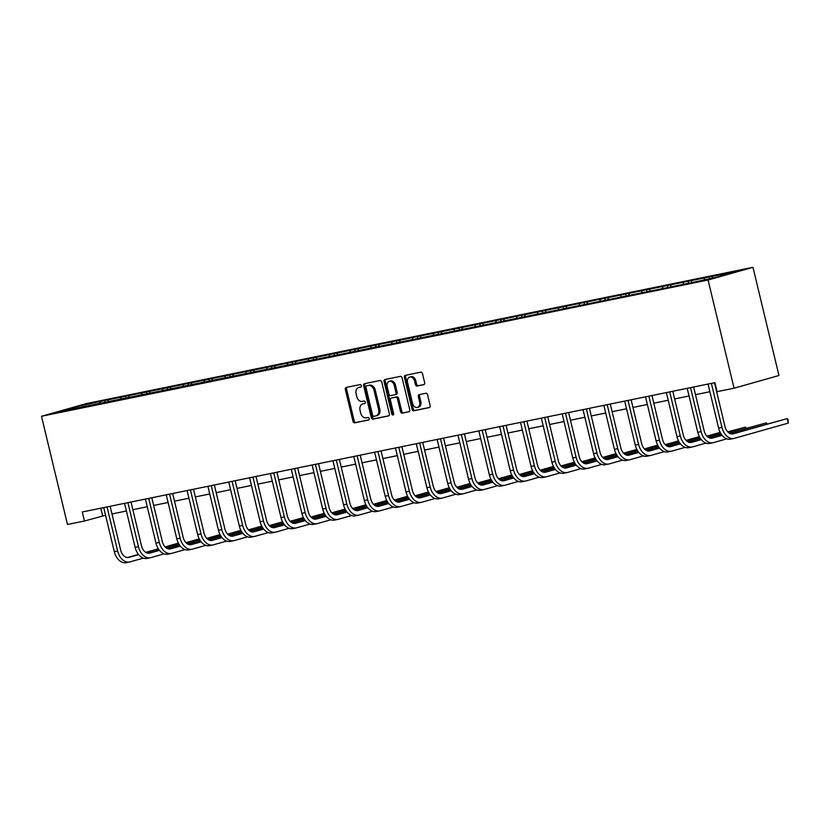 <?xml version="1.0" encoding="UTF-8"?>
<svg xmlns="http://www.w3.org/2000/svg" width="830" height="830" viewBox="0 0 830 830"><rect width="100%" height="100%" fill="white"/><g stroke="black" fill="none" stroke-linecap="round" stroke-linejoin="round"><path stroke-width="1.25" d="M361.372 385.639A1.276 0.934 -105.8 0 0 360.158 384.581L346.224 387.434A1.826 1.338 -105.8 0 0 345.342 389.467L352.989 421.329A1.826 1.338 -105.8 0 0 354.721 422.833L368.655 419.99A1.276 0.934 -105.8 0 0 368.064 417.511L366.258 417.874A5.831 4.275 -105.8 0 1 360.697 413.07L360.064 410.414A5.831 4.275 -105.8 0 1 362.679 403.951A5.831 4.275 -105.8 0 1 362.897 403.888L364.702 403.525A1.276 0.934 -105.8 0 0 364.111 401.046L362.305 401.409A5.831 4.275 -105.8 0 1 356.755 396.605L356.112 393.949A5.831 4.275 -105.8 0 1 358.726 387.486A5.831 4.275 -105.8 0 1 358.944 387.434L360.749 387.06A1.276 0.934 -105.8 0 0 361.372 385.639M423.767 384.674A1.826 1.338 -105.8 0 0 424.649 382.63L422.501 373.697A1.826 1.338 -105.8 0 0 420.769 372.193L405.299 375.357A1.826 1.338 -105.8 0 0 404.407 377.391L412.054 409.252A1.826 1.338 -105.8 0 0 413.797 410.757L429.266 407.592A1.826 1.338 -105.8 0 0 430.148 405.559L427.564 394.758A1.826 1.338 -105.8 0 0 425.821 393.254L419.202 394.613A1.826 1.338 -105.8 0 0 418.32 396.647L419.607 402A4.876 3.579 -105.8 0 1 417.417 407.406A4.876 3.579 -105.8 0 1 412.583 403.442L407.551 382.464A4.876 3.579 -105.8 0 1 409.73 377.059A4.876 3.579 -105.8 0 1 414.564 381.022L415.405 384.518A1.826 1.338 -105.8 0 0 417.137 386.023L423.902 384.632M41.5 416.266L67.479 524.477L84.442 521.012L82.274 511.986L714.931 382.651L717.089 391.667L734.062 388.201L708.083 280.001L41.5 416.266L86.403 403.588L752.976 267.312L708.083 280.001M381.727 382.028A1.826 1.338 -105.8 0 0 379.984 380.524L364.515 383.688A1.826 1.338 -105.8 0 0 363.633 385.732L371.28 417.594A1.826 1.338 -105.8 0 0 373.012 419.098L388.492 415.934A1.826 1.338 -105.8 0 0 389.374 413.89L381.727 382.028M384.902 379.528L400.382 376.364A1.826 1.338 -105.8 0 1 402.114 377.858L409.761 409.73A1.826 1.338 -105.8 0 1 408.879 411.763L402.26 413.122A1.826 1.338 -105.8 0 1 400.517 411.618L397.414 398.69A1.826 1.338 -105.8 0 0 395.682 397.186L391.293 398.089A1.826 1.338 -105.8 0 0 390.401 400.122L393.627 413.579A1.276 0.934 -105.8 0 1 391.791 413.952L384.02 381.561A1.826 1.338 -105.8 0 1 384.902 379.528M709.048 276.981L104.715 400.527L77.584 406.42L59.138 411.628L689.761 283.051L716.902 277.158L735.349 271.95L709.048 276.981L709.453 278.683M704.058 279.783L704.618 278.226M691.141 282.667L691.795 280.851M683.215 284.047L683.785 282.49M670.298 286.931L670.962 285.115M662.371 288.311L662.942 286.755M649.454 291.185L650.118 289.369M641.538 292.565L642.098 291.008M628.621 295.449L629.275 293.633M620.695 296.829L621.265 295.273M607.778 299.703L608.442 297.897M599.862 301.093L600.422 299.537M586.945 303.967L587.599 302.151M579.018 305.347L579.589 303.79M566.101 308.231L566.765 306.415M558.185 309.611L558.746 308.055M545.269 312.485L545.922 310.669M537.342 313.865L537.913 312.308M524.425 316.749L525.089 314.933M516.499 318.129L517.069 316.572M503.582 321.013L504.246 319.197M495.666 322.393L496.226 320.837M482.749 325.267L483.402 323.451M474.822 326.647L475.393 325.09M461.905 329.531L462.569 327.715M453.989 330.911L454.55 329.354M441.072 333.785L441.726 331.979M433.146 335.175L433.717 333.619M420.229 338.049L420.893 336.233M412.313 339.429L412.873 337.872M399.396 342.313L400.05 340.497M391.47 343.693L392.04 342.136M378.553 346.567L379.206 344.751M370.626 347.946L371.197 346.39M357.709 350.831L358.373 349.015M349.793 352.211L350.353 350.654M336.876 355.095L337.53 353.279M328.95 356.475L329.52 354.918M316.033 359.349L316.697 357.533M308.117 360.728L308.677 359.172M295.2 363.613L295.854 361.797M287.273 364.993L287.844 363.436M274.357 367.866L275.021 366.061M266.44 369.257L267.001 367.7M253.513 372.131L254.177 370.315M245.597 373.51L246.168 371.954M232.68 376.395L233.334 374.579M224.754 377.775L225.324 376.218M211.837 380.648L212.501 378.843M203.921 382.028L204.481 380.472M191.004 384.913L191.657 383.097M183.077 386.292L183.648 384.736M170.16 389.177L170.824 387.361M162.244 390.557L162.804 389M149.327 393.43L149.981 391.615M141.401 394.81L141.972 393.254M128.484 397.695L129.148 395.879M120.568 399.074L121.128 397.518M107.641 401.948L108.305 400.143M99.725 403.339L100.285 401.782M77.978 407.779L77.584 406.42M734.062 388.201L778.955 375.513L752.976 267.312M84.442 521.012L105.566 515.264M111.988 513.957L126.399 511.01M132.831 509.693L147.242 506.746M153.664 505.439L168.075 502.492M174.507 501.175L188.918 498.228M195.351 496.911L209.762 493.964M216.184 492.657L230.595 489.71M237.027 488.393L251.438 485.446M257.86 484.129L272.271 481.182M278.704 479.875L293.115 476.928M299.537 475.611L313.948 472.664M320.38 471.357L334.791 468.411M341.223 467.093L355.634 464.146M362.056 462.829L376.467 459.882M382.9 458.575L397.311 455.629M403.733 454.311L418.144 451.364M424.576 450.047L438.987 447.1M445.409 445.793L459.83 442.846M466.252 441.529L480.663 438.582M487.096 437.275L501.507 434.329M507.929 433.011L522.34 430.065M528.772 428.747L543.183 425.8M549.605 424.493L564.016 421.547M570.449 420.229L584.86 417.283M591.282 415.965L605.703 413.018M612.125 411.711L626.536 408.765M632.968 407.447L647.379 404.501M653.801 403.183L668.212 400.247M674.645 398.929L689.056 395.983M695.478 394.665L709.889 391.719M712.067 278.143L712.638 276.587M100.803 508.199L102.65 515.866M105.203 402.56L104.715 400.527M126.046 398.296L125.558 396.263M146.889 394.043L146.402 392.009M167.722 389.778L167.235 387.745M188.566 385.514L188.078 383.481M209.399 381.261L208.911 379.227M230.242 376.996L229.754 374.963M251.075 372.732L250.587 370.709M271.918 368.479L271.431 366.445M292.762 364.214L292.274 362.181M313.595 359.961L313.107 357.927M334.438 355.697L333.951 353.663M355.271 351.432L354.784 349.399M376.115 347.179L375.627 345.145M396.948 342.915L396.46 340.881M417.791 338.65L417.303 336.627M438.634 334.397L438.147 332.363M459.467 330.132L458.98 328.099M480.311 325.879L479.823 323.845M501.144 321.615L500.656 319.581M521.987 317.351L521.499 315.317M542.83 313.097L542.332 311.063M563.663 308.833L563.176 306.799M584.507 304.569L584.019 302.545M605.34 300.315L604.852 298.281M626.183 296.051L625.696 294.017M647.016 291.797L646.529 289.763M667.86 287.533L667.372 285.499M688.703 283.269L688.215 281.235M361.071 386.905L360.158 387.091A5.831 4.275 -105.8 0 0 359.94 387.143A5.831 4.275 -105.8 0 0 359.712 387.216M363.665 403.671A5.831 4.275 -105.8 0 1 363.893 403.608A5.831 4.275 -105.8 0 1 364.111 403.546L365.024 403.359M347.044 387.268A1.826 1.338 -105.8 0 0 346.556 389.125L354.202 420.986A1.826 1.338 -105.8 0 0 355.935 422.491L368.977 419.824M365.335 383.522A1.826 1.338 -105.8 0 0 364.847 385.39L372.494 417.251A1.826 1.338 -105.8 0 0 374.226 418.756L388.876 415.757M366.549 385.877A1.276 0.934 -105.8 0 0 365.937 387.299L372.649 415.27A1.276 0.934 -105.8 0 0 373.863 416.318L375.762 415.934A5.831 4.275 -105.8 0 0 375.99 415.882A5.831 4.275 -105.8 0 0 378.605 409.408L374.008 390.297A5.831 4.275 -105.8 0 0 368.458 385.483L367.763 385.535A1.276 0.934 -105.8 0 0 367.669 385.556M376.976 415.591A5.831 4.275 -105.8 0 0 377.204 415.54A5.831 4.275 -105.8 0 0 379.818 409.065L378.605 409.408M366.507 385.888L369.672 385.141A5.831 4.275 -105.8 0 1 375.222 389.955L379.818 409.065M409.273 411.587L402.26 413.122M392.362 397.788A1.826 1.338 -105.8 0 1 392.497 397.746L396.896 396.844A1.826 1.338 -105.8 0 1 398.628 398.348L401.73 411.275A1.826 1.338 -105.8 0 0 403.473 412.769M385.722 379.352A1.826 1.338 -105.8 0 0 385.234 381.219L393.005 413.61A1.276 0.934 -105.8 0 0 393.576 414.502M394.198 385.286A4.876 3.579 -105.8 0 0 389.363 381.312A4.876 3.579 -105.8 0 0 387.185 386.718L388.959 394.105A1.826 1.338 -105.8 0 0 390.691 395.609L395.09 394.717A1.826 1.338 -105.8 0 0 395.972 392.673L394.198 385.286L395.412 384.944A4.876 3.579 -105.8 0 0 390.577 380.97L389.363 381.312M395.225 394.675L396.304 394.375A1.826 1.338 -105.8 0 0 397.186 392.331L395.972 392.673M395.412 384.944L397.186 392.331M409.73 377.059L410.943 376.716A4.876 3.579 -105.8 0 1 415.778 380.68L416.619 384.176A1.826 1.338 -105.8 0 0 418.351 385.68L424.151 384.498M417.417 407.406L418.631 407.063A4.876 3.579 -105.8 0 0 420.82 401.658L419.607 402M420.022 394.447A1.826 1.338 -105.8 0 0 419.534 396.304L420.82 401.658M406.119 375.191A1.826 1.338 -105.8 0 0 405.621 377.048L413.267 408.91A1.826 1.338 -105.8 0 0 415.01 410.414L429.66 407.416M143.31 558.134L129.978 561.889A13.923 9.441 -101.6 0 1 129.522 562.003L126.181 562.688A13.923 9.441 -101.6 0 1 114.291 551.618L103.719 507.607M129.522 562.003A13.923 9.441 -101.6 0 1 117.632 550.944L107.06 506.923M110.151 506.29L120.661 550.083A9.275 6.298 78.4 0 0 128.588 557.459A9.275 6.298 78.4 0 0 128.899 557.387L138.62 554.637M145.997 552.552L158.478 549.024M165.294 547.105L178.502 543.37M127.436 557.542L138.454 554.43M145.707 552.375L158.333 548.806M165.097 546.897L178.377 543.142M164.143 553.869L150.821 557.636A13.923 9.441 -101.6 0 1 150.355 557.75L147.014 558.424A13.923 9.441 -101.6 0 1 135.134 547.364L124.562 503.343M150.355 557.75A13.923 9.441 -101.6 0 1 138.465 546.679L127.903 502.658M130.995 502.036L141.505 545.818A9.275 6.298 78.4 0 0 149.431 553.195A9.275 6.298 78.4 0 0 149.732 553.122L159.464 550.373M166.83 548.298L179.322 544.771M186.138 542.841L199.335 539.116M148.269 553.278L159.287 550.166M166.54 548.122L179.176 544.542M185.941 542.633L199.221 538.888M184.986 549.605L171.654 553.371A13.923 9.441 -101.6 0 1 171.198 553.486L167.857 554.17A13.923 9.441 -101.6 0 1 155.967 543.1L145.406 499.089M171.198 553.486A13.923 9.441 -101.6 0 1 159.308 542.415L148.736 498.405M151.828 497.772L162.338 541.565A9.275 6.298 78.4 0 0 170.264 548.941A9.275 6.298 78.4 0 0 170.575 548.869L180.297 546.119M187.673 544.034L200.155 540.506M206.971 538.587L220.178 534.852M169.113 549.014L180.131 545.901M187.383 543.858L200.009 540.288M206.774 538.38L220.054 534.624M205.819 545.351L192.498 549.118A13.923 9.441 -101.6 0 1 192.041 549.221L188.701 549.906A13.923 9.441 -101.6 0 1 176.811 538.846L166.239 494.825M192.041 549.221A13.923 9.441 -101.6 0 1 180.151 538.162L169.579 494.141M172.671 493.508L183.181 537.301A9.275 6.298 78.4 0 0 191.108 544.677A9.275 6.298 78.4 0 0 191.408 544.605L201.14 541.855M208.506 539.77L220.998 536.253M227.814 534.323L241.011 530.588M189.956 544.76L200.974 541.648M208.216 539.593L220.853 536.024M227.617 534.115L240.897 530.36M226.663 541.087L213.331 544.854A13.923 9.441 -101.6 0 1 212.874 544.968L209.534 545.652A13.923 9.441 -101.6 0 1 197.644 534.582L187.082 490.561M212.874 544.968A13.923 9.441 -101.6 0 1 200.985 533.898L190.423 489.887M193.504 489.254L204.024 533.036A9.275 6.298 78.4 0 0 211.951 540.423A9.275 6.298 78.4 0 0 212.252 540.34L221.984 537.601M229.35 535.516L241.831 531.989M248.647 530.059L261.855 526.334M210.789 540.496L221.807 537.384M229.059 535.34L241.696 531.771M248.45 529.862L261.74 526.106M247.506 536.823L234.174 540.589A13.923 9.441 -101.6 0 1 233.718 540.703L230.377 541.388A13.923 9.441 -101.6 0 1 218.487 530.318L207.915 486.307M233.718 540.703A13.923 9.441 -101.6 0 1 221.828 529.633L211.256 485.623M214.348 484.99L224.857 528.783A9.275 6.298 78.4 0 0 232.784 536.159A9.275 6.298 78.4 0 0 233.095 536.087L242.817 533.337M250.193 531.252L262.674 527.724M269.491 525.805L282.698 522.07M231.632 536.232L242.651 533.119M249.892 531.076L262.529 527.507M269.294 525.598L282.574 521.842M268.339 532.57L255.018 536.336A13.923 9.441 -101.6 0 1 254.551 536.439L251.21 537.124A13.923 9.441 -101.6 0 1 239.32 526.064L228.758 482.043M254.551 536.439A13.923 9.441 -101.6 0 1 242.661 525.38L232.099 481.358M235.181 480.726L245.701 524.519A9.275 6.298 78.4 0 0 253.627 531.895A9.275 6.298 78.4 0 0 253.928 531.823L263.66 529.073M271.026 526.998L283.507 523.471M290.334 521.541L303.531 517.806M252.465 531.978L263.484 528.866M270.736 526.811L283.372 523.242M290.127 521.333L303.417 517.588M289.182 528.305L275.851 532.072A13.923 9.441 -101.6 0 1 275.394 532.186L272.053 532.87A13.923 9.441 -101.6 0 1 260.163 521.8L249.591 477.779M275.394 532.186A13.923 9.441 -101.6 0 1 263.504 521.115L252.932 477.105M256.024 476.472L266.534 520.265A9.275 6.298 78.4 0 0 274.46 527.641A9.275 6.298 78.4 0 0 274.772 527.569L284.493 524.819M291.87 522.734L304.351 519.207M311.167 517.277L324.374 513.552M273.309 527.714L284.327 524.601M291.579 522.558L304.205 518.989M310.97 517.08L324.25 513.324M310.015 524.052L296.694 527.807A13.923 9.441 -101.6 0 1 296.227 527.922L292.897 528.606A13.923 9.441 -101.6 0 1 281.007 517.536L270.435 473.525M296.227 527.922A13.923 9.441 -101.6 0 1 284.337 516.862L273.776 472.841M276.867 472.208L287.377 516.001A9.275 6.298 78.4 0 0 295.304 523.377A9.275 6.298 78.4 0 0 295.605 523.305L305.336 520.555M312.702 518.47L325.194 514.942M332.01 513.023L345.207 509.288M294.152 523.46L305.16 520.348M312.412 518.293L325.049 514.725M331.813 512.816L345.093 509.06M330.859 519.788L317.527 523.554A13.923 9.441 -101.6 0 1 317.07 523.668L313.73 524.342A13.923 9.441 -101.6 0 1 301.84 513.282L291.278 469.261M317.07 523.668A13.923 9.441 -101.6 0 1 305.181 512.598L294.608 468.577M297.7 467.954L308.21 511.737A9.275 6.298 78.4 0 0 316.137 519.113A9.275 6.298 78.4 0 0 316.448 519.041L326.169 516.291M333.546 514.216L346.027 510.689M352.843 508.759L366.051 505.034M314.985 519.196L326.003 516.084M333.255 514.04L345.892 510.46M352.646 508.551L365.937 504.806M351.692 515.523L338.37 519.289A13.923 9.441 -101.6 0 1 337.914 519.404L334.573 520.088A13.923 9.441 -101.6 0 1 322.683 509.018L312.111 465.008M337.914 519.404A13.923 9.441 -101.6 0 1 326.024 508.334L315.452 464.323M318.544 463.69L329.054 507.483A9.275 6.298 78.4 0 0 336.98 514.859A9.275 6.298 78.4 0 0 337.291 514.787L347.013 512.037M354.389 509.952L366.87 506.425M373.687 504.495L386.884 500.77M335.828 514.932L346.847 511.82M354.088 509.776L366.725 506.207M373.49 504.298L386.77 500.542M372.535 511.27L359.203 515.036A13.923 9.441 -101.6 0 1 358.747 515.139L355.406 515.824A13.923 9.441 -101.6 0 1 343.516 504.764L332.955 460.743M358.747 515.139A13.923 9.441 -101.6 0 1 346.857 504.08L336.295 460.059M339.377 459.426L349.897 503.219A9.275 6.298 78.4 0 0 357.823 510.595A9.275 6.298 78.4 0 0 358.124 510.523L367.856 507.773M375.222 505.688L387.703 502.171M394.52 500.241L407.727 496.506M356.661 510.678L367.68 507.566M374.932 505.512L387.569 501.943M394.323 500.034L407.613 496.278M393.379 507.006L380.047 510.772A13.923 9.441 -101.6 0 1 379.59 510.886L376.249 511.571A13.923 9.441 -101.6 0 1 364.36 500.5L353.788 456.479M379.59 510.886A13.923 9.441 -101.6 0 1 367.7 499.816L357.128 455.805M360.22 455.172L370.73 498.955A9.275 6.298 78.4 0 0 378.656 506.342A9.275 6.298 78.4 0 0 378.968 506.259L388.689 503.52M396.066 501.434L408.547 497.907M415.363 495.977L428.571 492.252M377.505 506.414L388.523 503.302M395.775 501.258L408.401 497.689M415.166 495.78L428.446 492.024M414.212 502.741L400.89 506.508A13.923 9.441 -101.6 0 1 400.423 506.622L397.082 507.306A13.923 9.441 -101.6 0 1 385.193 496.236L374.631 452.226M400.423 506.622A13.923 9.441 -101.6 0 1 388.533 495.552L377.972 451.541M381.053 450.908L391.573 494.701A9.275 6.298 78.4 0 0 399.5 502.077A9.275 6.298 78.4 0 0 399.801 502.005L409.532 499.255M416.899 497.17L429.38 493.643M436.207 491.723L449.404 487.988M398.338 502.15L409.356 499.038M416.608 496.994L429.245 493.425M435.999 491.516L449.289 487.76M435.055 498.488L421.723 502.254A13.923 9.441 -101.6 0 1 421.267 502.358L417.926 503.042A13.923 9.441 -101.6 0 1 406.036 491.983L395.464 447.961M421.267 502.358A13.923 9.441 -101.6 0 1 409.377 491.298L398.805 447.277M401.896 446.644L412.406 490.437A9.275 6.298 78.4 0 0 420.333 497.813A9.275 6.298 78.4 0 0 420.644 497.741L430.365 494.991M437.742 492.916L450.223 489.389M457.04 487.459L470.247 483.724M419.181 497.896L430.199 494.784M437.452 492.73L450.078 489.161M456.842 487.252L470.122 483.506M455.888 494.224L442.566 497.99A13.923 9.441 -101.6 0 1 442.1 498.104L438.769 498.789A13.923 9.441 -101.6 0 1 426.879 487.718L416.307 443.697M442.1 498.104A13.923 9.441 -101.6 0 1 430.21 487.034L419.648 443.023M422.74 442.39L433.25 486.183A9.275 6.298 78.4 0 0 441.176 493.56A9.275 6.298 78.4 0 0 441.477 493.487L451.209 490.738M458.575 488.652L471.067 485.125M477.883 483.195L491.08 479.47M440.025 493.632L451.043 490.52M458.285 488.476L470.921 484.907M477.686 482.998L490.966 479.242M476.731 489.97L463.399 493.726A13.923 9.441 -101.6 0 1 462.943 493.84L459.602 494.524A13.923 9.441 -101.6 0 1 447.712 483.454L437.151 439.444M462.943 493.84A13.923 9.441 -101.6 0 1 451.053 482.78L440.491 438.759M443.573 438.126L454.083 481.919A9.275 6.298 78.4 0 0 462.009 489.295A9.275 6.298 78.4 0 0 462.32 489.223L472.052 486.473M479.418 484.388L491.9 480.861M498.716 478.941L511.923 475.206M460.858 489.378L471.876 486.266M479.128 484.212L491.765 480.643M498.519 478.734L511.809 474.978M497.575 485.706L484.243 489.472A13.923 9.441 -101.6 0 1 483.786 489.586L480.446 490.26A13.923 9.441 -101.6 0 1 468.556 479.201L457.984 435.179M483.786 489.586A13.923 9.441 -101.6 0 1 471.897 478.516L461.324 434.495M464.416 433.872L474.926 477.655A9.275 6.298 78.4 0 0 482.853 485.031A9.275 6.298 78.4 0 0 483.164 484.959L492.885 482.209M500.262 480.134L512.743 476.607M519.559 474.677L532.756 470.952M481.701 485.114L492.719 482.002M499.961 479.948L512.598 476.379M519.362 474.47L532.642 470.724M518.408 481.442L505.076 485.208A13.923 9.441 -101.6 0 1 504.619 485.322L501.279 486.007A13.923 9.441 -101.6 0 1 489.389 474.936L478.827 430.926M504.619 485.322A13.923 9.441 -101.6 0 1 492.73 474.252L482.168 430.241M485.249 429.608L495.769 473.401A9.275 6.298 78.4 0 0 503.696 480.778A9.275 6.298 78.4 0 0 503.997 480.705L513.729 477.956M521.095 475.87L533.576 472.343M540.392 470.413L553.6 466.688M502.534 480.85L513.552 477.738M520.804 475.694L533.441 472.125M540.195 470.216L553.486 466.46M539.251 477.188L525.919 480.954A13.923 9.441 -101.6 0 1 525.463 481.058L522.122 481.742A13.923 9.441 -101.6 0 1 510.232 470.683L499.66 426.662M525.463 481.058A13.923 9.441 -101.6 0 1 513.573 469.998L503.001 425.977M506.093 425.344L516.602 469.137A9.275 6.298 78.4 0 0 524.529 476.513A9.275 6.298 78.4 0 0 524.84 476.441L534.562 473.691M541.938 471.606L554.419 468.089M561.236 466.159L574.443 462.424M523.377 476.596L534.396 473.484M541.648 471.43L554.274 467.861M561.038 465.952L574.318 462.196M560.084 472.924L546.763 476.69A13.923 9.441 -101.6 0 1 546.296 476.804L542.955 477.489A13.923 9.441 -101.6 0 1 531.065 466.419L520.503 422.397M546.296 476.804A13.923 9.441 -101.6 0 1 534.406 465.734L523.844 421.723M526.926 421.09L537.446 464.873A9.275 6.298 78.4 0 0 545.372 472.26A9.275 6.298 78.4 0 0 545.673 472.177L555.405 469.438M562.771 467.352L575.252 463.825M582.079 461.895L595.276 458.17M544.21 472.332L555.229 469.22M562.481 467.176L575.117 463.607M581.872 461.698L595.162 457.942M580.927 468.66L567.596 472.426A13.923 9.441 -101.6 0 1 567.139 472.54L563.798 473.225A13.923 9.441 -101.6 0 1 551.909 462.154L541.347 418.144M567.139 472.54A13.923 9.441 -101.6 0 1 555.249 461.47L544.677 417.459M547.769 416.826L558.279 460.619A9.275 6.298 78.4 0 0 566.205 467.996A9.275 6.298 78.4 0 0 566.517 467.923L576.238 465.174M583.615 463.088L596.096 459.561M602.912 457.641L616.119 453.906M565.054 468.068L576.072 464.956M583.324 462.912L595.95 459.343M602.715 457.434L615.995 453.678M601.76 464.406L588.439 468.172A13.923 9.441 -101.6 0 1 587.972 468.276L584.642 468.96A13.923 9.441 -101.6 0 1 572.752 457.901L562.18 413.88M587.972 468.276A13.923 9.441 -101.6 0 1 576.093 457.216L565.521 413.195M568.612 412.562L579.122 456.355A9.275 6.298 78.4 0 0 587.049 463.731A9.275 6.298 78.4 0 0 587.35 463.659L597.081 460.909M604.448 458.834L616.939 455.307M623.755 453.377L636.952 449.642M585.897 463.814L596.915 460.702M604.157 458.648L616.794 455.079M623.558 453.17L636.838 449.424M622.604 460.142L609.272 463.908A13.923 9.441 -101.6 0 1 608.815 464.022L605.475 464.707A13.923 9.441 -101.6 0 1 593.585 453.637L583.023 409.615M608.815 464.022A13.923 9.441 -101.6 0 1 596.926 452.952L586.364 408.941M589.445 408.308L599.966 452.101A9.275 6.298 78.4 0 0 607.882 459.478A9.275 6.298 78.4 0 0 608.193 459.405L617.925 456.656M625.291 454.57L637.772 451.043M644.588 449.113L657.796 445.388M606.73 459.55L617.748 456.438M625 454.394L637.637 450.825M644.391 448.916L657.682 445.16M643.447 455.888L630.115 459.644A13.923 9.441 -101.6 0 1 629.659 459.758L626.318 460.443A13.923 9.441 -101.6 0 1 614.428 449.372L603.856 405.362M629.659 459.758A13.923 9.441 -101.6 0 1 617.769 448.698L607.197 404.677M610.289 404.044L620.799 447.837A9.275 6.298 78.4 0 0 628.725 455.214A9.275 6.298 78.4 0 0 629.036 455.141L638.758 452.392M646.134 450.306L658.615 446.779M665.432 444.859L678.629 441.124M627.573 455.297L638.592 452.184M645.833 450.13L658.47 446.561M665.235 444.652L678.515 440.896M664.28 451.624L650.948 455.39A13.923 9.441 -101.6 0 1 650.492 455.504L647.151 456.178A13.923 9.441 -101.6 0 1 635.261 445.119L624.7 401.098M650.492 455.504A13.923 9.441 -101.6 0 1 638.602 444.434L628.04 400.413M631.122 399.79L641.642 443.573A9.275 6.298 78.4 0 0 649.568 450.949A9.275 6.298 78.4 0 0 649.869 450.877L659.601 448.127M666.967 446.052L679.448 442.525M686.265 440.595L699.472 436.87M648.406 451.032L659.425 447.92M666.677 445.866L679.314 442.297M686.068 440.388L699.358 436.642M685.124 447.36L671.792 451.126A13.923 9.441 -101.6 0 1 671.335 451.24L667.994 451.925A13.923 9.441 -101.6 0 1 656.105 440.855L645.533 396.844M671.335 451.24A13.923 9.441 -101.6 0 1 659.445 440.17L648.873 396.159M651.965 395.526L662.475 439.319A9.275 6.298 78.4 0 0 670.401 446.696A9.275 6.298 78.4 0 0 670.713 446.623L680.434 443.874M687.811 441.788L700.292 438.261M707.108 436.331L720.316 432.606M669.25 446.768L680.268 443.656M687.52 441.612L700.147 438.043M706.911 436.134L720.191 432.378M705.957 443.106L692.635 446.872A13.923 9.441 -101.6 0 1 692.168 446.976L688.827 447.661A13.923 9.441 -101.6 0 1 676.948 436.601L666.376 392.58M692.168 446.976A13.923 9.441 -101.6 0 1 680.278 435.916L669.717 391.895M672.798 391.262L683.318 435.055A9.275 6.298 78.4 0 0 691.245 442.432A9.275 6.298 78.4 0 0 691.546 442.359L701.277 439.61M708.644 437.524L721.135 434.007M727.952 432.077L745.485 427.118L727.744 431.87M690.083 442.514L701.101 439.402M708.353 437.348L720.99 433.779M746.388 428.228L745.485 427.118L745.797 428.405M726.8 438.842L713.468 442.608A13.923 9.441 -101.6 0 1 713.012 442.722L709.671 443.407A13.923 9.441 -101.6 0 1 697.781 432.337L687.219 388.315M713.012 442.722A13.923 9.441 -101.6 0 1 701.122 431.652L690.55 387.641M693.641 387.008L704.151 430.791A9.275 6.298 78.4 0 0 712.078 438.178A9.275 6.298 78.4 0 0 712.389 438.095L722.11 435.356M729.487 433.27L766.329 422.864L729.197 433.094M710.926 438.25L721.944 435.138M767.231 423.974L766.329 422.864L766.64 424.14M714.485 382.744L724.995 426.537A9.275 6.298 78.4 0 0 732.921 433.914A9.275 6.298 78.4 0 0 733.222 433.841L787.162 418.6L788.251 423.113L734.311 438.344A13.923 9.441 -101.6 0 1 733.845 438.458L730.514 439.143A13.923 9.441 -101.6 0 1 718.624 428.073L708.052 384.062M733.845 438.458A13.923 9.441 -101.6 0 1 721.965 427.388L711.393 383.377M788.251 423.113L788.064 419.71L787.162 418.6L731.77 433.986M360.158 387.091L358.944 387.434M364.111 403.546L362.897 403.888M355.935 422.491L354.721 422.833M354.202 420.986L352.989 421.329M346.556 389.125L345.342 389.467M374.226 418.756L373.012 419.098M372.494 417.251L371.28 417.594M364.847 385.39L363.633 385.732M375.222 389.955L374.008 390.297M369.672 385.141L368.458 385.483M401.73 411.275L400.517 411.618M398.628 398.348L397.414 398.69M396.896 396.844L395.682 397.186M392.497 397.746L391.293 398.089M393.005 413.61L391.791 413.952M385.234 381.219L384.02 381.561M418.351 385.68L417.137 386.023M416.619 384.176L415.405 384.518M415.778 380.68L414.564 381.022M419.534 396.304L418.32 396.647M415.01 410.414L413.797 410.757M413.267 408.91L412.054 409.252M405.621 377.048L404.407 377.391M114.291 551.618L117.632 550.944M128.276 557.511L128.899 557.387M135.134 547.364L138.465 546.679M149.12 553.247L149.732 553.122M155.967 543.1L159.308 542.415M169.953 548.993L170.575 548.869M176.811 538.846L180.151 538.162M190.796 544.729L191.408 544.605M197.644 534.582L200.985 533.898M211.64 540.475L212.252 540.34M218.487 530.318L221.828 529.633M232.473 536.211L233.095 536.087M239.32 526.064L242.661 525.38M253.316 531.947L253.928 531.823M260.163 521.8L263.504 521.115M274.149 527.693L274.772 527.569M281.007 517.536L284.337 516.862M294.992 523.429L295.605 523.305M301.84 513.282L305.181 512.598M315.825 519.165L316.448 519.041M322.683 509.018L326.024 508.334M336.669 514.911L337.291 514.787M343.516 504.764L346.857 504.08M357.512 510.647L358.124 510.523M364.36 500.5L367.7 499.816M378.345 506.393L378.968 506.259M385.193 496.236L388.533 495.552M399.189 502.129L399.801 502.005M406.036 491.983L409.377 491.298M420.022 497.865L420.644 497.741M426.879 487.718L430.21 487.034M440.865 493.611L441.477 493.487M447.712 483.454L451.053 482.78M461.698 489.347L462.32 489.223M468.556 479.201L471.897 478.516M482.541 485.083L483.164 484.959M489.389 474.936L492.73 474.252M503.385 480.829L503.997 480.705M510.232 470.683L513.573 469.998M524.218 476.565L524.84 476.441M531.065 466.419L534.406 465.734M545.061 472.312L545.673 472.177M551.909 462.154L555.249 461.47M565.894 468.047L566.517 467.923M572.752 457.901L576.093 457.216M586.737 463.783L587.35 463.659M593.585 453.637L596.926 452.952M607.581 459.53L608.193 459.405M614.428 449.372L617.769 448.698M628.414 455.265L629.036 455.141M635.261 445.119L638.602 444.434M649.257 451.001L649.869 450.877M656.105 440.855L659.445 440.17M670.09 446.748L670.713 446.623M676.948 436.601L680.278 435.916M690.934 442.483L691.546 442.359M697.781 432.337L701.122 431.652M711.767 438.23L712.389 438.095M718.624 428.073L721.965 427.388M732.61 433.966L733.222 433.841M359.94 387.143L358.726 387.486M363.893 403.608L362.679 403.951M377.204 415.54L375.99 415.882M392.434 397.767L391.221 398.11M396.367 394.354L395.153 394.696"/></g></svg>
